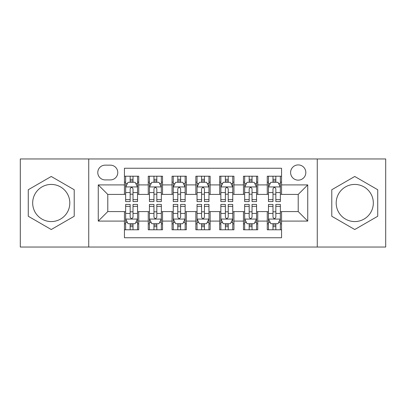 <?xml version="1.0" encoding="UTF-8"?>
<svg xmlns="http://www.w3.org/2000/svg" width="406" height="406" viewBox="0 0 406 406"><rect width="100%" height="100%" fill="white"/><g stroke="black" fill="none" stroke-linecap="round" stroke-linejoin="round"><path stroke-width="0.61" d="M354.753 184.431A18.569 18.569 0 0 0 336.188 203A18.569 18.569 0 0 0 354.753 221.569A18.569 18.569 0 0 0 373.322 203A18.569 18.569 0 0 0 354.753 184.431M298.217 164.912A7.618 7.618 0 0 0 290.6 172.53A7.618 7.618 0 0 0 298.217 180.147A7.618 7.618 0 0 0 305.835 172.53A7.618 7.618 0 0 0 298.217 164.912M51.247 221.569A18.569 18.569 0 0 1 32.678 203A18.569 18.569 0 0 1 51.247 184.431A18.569 18.569 0 0 1 69.812 203A18.569 18.569 0 0 1 51.247 221.569M317.264 247.041L385.7 247.041L385.7 158.959L317.264 158.959L317.264 247.041L88.736 247.041L88.736 158.959L20.3 158.959L20.3 247.041L88.736 247.041M281.556 176.219L267.27 176.219L267.27 184.908L257.749 184.908L257.749 194.428L267.27 194.428L267.27 184.908M257.749 184.908L257.749 176.219L243.468 176.219L243.468 184.908L233.947 184.908L233.947 194.428L243.468 194.428L243.468 184.908M233.947 184.908L233.947 176.219L219.661 176.219L219.661 184.908L210.141 184.908L210.141 194.428L219.661 194.428L219.661 184.908M210.141 184.908L210.141 176.219L195.859 176.219L195.859 184.908L186.339 184.908L186.339 194.428L195.859 194.428L195.859 184.908M186.339 184.908L186.339 176.219L172.053 176.219L172.053 184.908L162.532 184.908L162.532 194.428L172.053 194.428L172.053 184.908M162.532 184.908L162.532 176.219L148.251 176.219L148.251 194.428L138.73 194.428L138.73 176.219L124.444 176.219M124.444 229.781L138.73 229.781L138.73 211.572L148.251 211.572L148.251 229.781L162.532 229.781L162.532 211.572L172.053 211.572L172.053 221.092L162.532 221.092M172.053 221.092L172.053 229.781L186.339 229.781L186.339 211.572L195.859 211.572L195.859 221.092L186.339 221.092M195.859 221.092L195.859 229.781L210.141 229.781L210.141 211.572L219.661 211.572L219.661 221.092L210.141 221.092M219.661 221.092L219.661 229.781L233.947 229.781L233.947 211.572L243.468 211.572L243.468 221.092L233.947 221.092M243.468 221.092L243.468 229.781L257.749 229.781L257.749 211.572L267.27 211.572L267.27 221.092L257.749 221.092M105.164 179.909L110.402 179.909A7.379 7.379 0 0 0 117.781 172.53A7.379 7.379 0 0 0 110.402 165.151L105.164 165.151A7.379 7.379 0 0 0 97.785 172.53A7.379 7.379 0 0 0 105.164 179.909M317.264 158.959L88.736 158.959M281.556 184.908L281.556 168.246L124.444 168.246L124.444 194.428L107.783 194.428L107.783 211.572L124.444 211.572L124.444 237.754L281.556 237.754L281.556 211.572L298.217 211.572L298.217 194.428L281.556 194.428L281.556 184.908L307.738 184.908L307.738 221.092L281.556 221.092M124.444 221.092L98.262 221.092L98.262 184.908L124.444 184.908M267.27 221.092L267.27 229.781L281.556 229.781M124.444 182.172L125.637 182.172M130.159 182.172L133.016 182.172M137.538 182.172L138.73 182.172M124.444 194.19L125.637 194.19M130.159 194.19L133.016 194.19M137.538 194.19L138.73 194.19M124.444 211.81L125.637 211.81M130.159 211.81L133.016 211.81M137.538 211.81L138.73 211.81M124.444 223.828L125.637 223.828M130.159 223.828L133.016 223.828M137.538 223.828L138.73 223.828M148.251 194.19L149.438 194.19M153.96 194.19L156.817 194.19M161.344 194.19L162.532 194.19M148.251 182.172L149.438 182.172M153.96 182.172L156.817 182.172M161.344 182.172L162.532 182.172M148.251 211.81L149.438 211.81M153.96 211.81L156.817 211.81M161.344 211.81L162.532 211.81M148.251 223.828L149.438 223.828M153.96 223.828L156.817 223.828M161.344 223.828L162.532 223.828M172.053 211.81L173.245 211.81M177.767 211.81L180.624 211.81M185.146 211.81L186.339 211.81M172.053 223.828L173.245 223.828M177.767 223.828L180.624 223.828M185.146 223.828L186.339 223.828M172.053 182.172L173.245 182.172M177.767 182.172L180.624 182.172M185.146 182.172L186.339 182.172M172.053 194.19L173.245 194.19M177.767 194.19L180.624 194.19M185.146 194.19L186.339 194.19M195.859 211.81L197.047 211.81M201.574 211.81L204.426 211.81M208.953 211.81L210.141 211.81M195.859 223.828L197.047 223.828M201.574 223.828L204.426 223.828M208.953 223.828L210.141 223.828M195.859 182.172L197.047 182.172M201.574 182.172L204.426 182.172M208.953 182.172L210.141 182.172M195.859 194.19L197.047 194.19M201.574 194.19L204.426 194.19M208.953 194.19L210.141 194.19M219.661 211.81L220.854 211.81M225.376 211.81L228.233 211.81M232.755 211.81L233.947 211.81M219.661 223.828L220.854 223.828M225.376 223.828L228.233 223.828M232.755 223.828L233.947 223.828M219.661 182.172L220.854 182.172M225.376 182.172L228.233 182.172M232.755 182.172L233.947 182.172M219.661 194.19L220.854 194.19M225.376 194.19L228.233 194.19M232.755 194.19L233.947 194.19M243.468 211.81L244.656 211.81M249.182 211.81L252.04 211.81M256.562 211.81L257.749 211.81M243.468 223.828L244.656 223.828M249.182 223.828L252.04 223.828M256.562 223.828L257.749 223.828M243.468 182.172L244.656 182.172M249.182 182.172L252.04 182.172M256.562 182.172L257.749 182.172M243.468 194.19L244.656 194.19M249.182 194.19L252.04 194.19M256.562 194.19L257.749 194.19M267.27 211.81L268.462 211.81M272.984 211.81L275.841 211.81M280.363 211.81L281.556 211.81M267.27 223.828L268.462 223.828M272.984 223.828L275.841 223.828M280.363 223.828L281.556 223.828M267.27 182.172L268.462 182.172M272.984 182.172L275.841 182.172M280.363 182.172L281.556 182.172M267.27 194.19L268.462 194.19M272.984 194.19L275.841 194.19M280.363 194.19L281.556 194.19M107.783 194.428L98.262 184.908M107.783 211.572L98.262 221.092M307.738 184.908L298.217 194.428M307.738 221.092L298.217 211.572M51.247 229.527L74.217 216.261L74.217 189.739L51.247 176.473L28.273 189.739L28.273 216.261L51.247 229.527M377.727 189.739L354.753 176.473L331.783 189.739L331.783 216.261L354.753 229.527L377.727 216.261L377.727 189.739M133.016 179.315L130.159 179.315M137.538 199.63L133.016 199.63L133.016 201.574L137.538 201.574L137.538 187.049L135.157 182.289L128.017 182.289L125.637 187.049L125.637 201.574L130.159 201.574L130.159 199.63L125.637 199.63M125.637 187.049L125.637 176.219M137.538 187.049L137.538 176.219M130.159 182.289L130.159 176.219M133.016 176.219L133.016 182.289M133.016 199.63L133.016 188.836C132.062 187.004 131.113 187.004 130.159 188.836L130.159 199.63M130.159 226.685L133.016 226.685M125.637 206.37L130.159 206.37L130.159 204.426L125.637 204.426L125.637 218.951L128.017 223.711L135.157 223.711L137.538 218.951L137.538 204.426L133.016 204.426L133.016 206.37L137.538 206.37M137.538 218.951L137.538 229.781M125.637 218.951L125.637 229.781M133.016 223.711L133.016 229.781M130.159 229.781L130.159 223.711M130.159 206.37L130.159 217.164C131.108 218.996 132.062 218.996 133.016 217.164L133.016 206.37M156.817 179.315L153.96 179.315M161.344 199.63L156.817 199.63L156.817 201.574L161.344 201.574L161.344 187.049L158.959 182.289L151.819 182.289L149.438 187.049L149.438 201.574L153.96 201.574L153.96 199.63L149.438 199.63M149.438 187.049L149.438 176.219M161.344 187.049L161.344 176.219M153.96 182.289L153.96 176.219M156.817 176.219L156.817 182.289M156.817 199.63L156.817 188.836C155.868 187.004 154.914 187.004 153.96 188.836L153.96 199.63M180.624 179.315L177.767 179.315M185.146 199.63L180.624 199.63L180.624 201.574L185.146 201.574L185.146 187.049L182.766 182.289L175.625 182.289L173.245 187.049L173.245 201.574L177.767 201.574L177.767 199.63L173.245 199.63M173.245 187.049L173.245 176.219M185.146 187.049L185.146 176.219M177.767 182.289L177.767 176.219M180.624 176.219L180.624 182.289M180.624 199.63L180.624 188.836C179.675 187.004 178.721 187.004 177.767 188.836L177.767 199.63M204.426 179.315L201.574 179.315M208.953 199.63L204.426 199.63L204.426 201.574L208.953 201.574L208.953 187.049L206.573 182.289L199.427 182.289L197.047 187.049L197.047 201.574L201.574 201.574L201.574 199.63L197.047 199.63M197.047 187.049L197.047 176.219M208.953 187.049L208.953 176.219M201.574 182.289L201.574 176.219M204.426 176.219L204.426 182.289M204.426 199.63L204.426 188.836C203.477 187.004 202.523 187.004 201.574 188.836L201.574 199.63M228.233 179.315L225.376 179.315M232.755 199.63L228.233 199.63L228.233 201.574L232.755 201.574L232.755 187.049L230.375 182.289L223.234 182.289L220.854 187.049L220.854 201.574L225.376 201.574L225.376 199.63L220.854 199.63M220.854 187.049L220.854 176.219M232.755 187.049L232.755 176.219M225.376 182.289L225.376 176.219M228.233 176.219L228.233 182.289M228.233 199.63L228.233 188.836C227.284 187.004 226.33 187.004 225.376 188.836L225.376 199.63M153.96 226.685L156.817 226.685M149.438 206.37L153.96 206.37L153.96 204.426L149.438 204.426L149.438 218.951L151.819 223.711L158.959 223.711L161.344 218.951L161.344 204.426L156.817 204.426L156.817 206.37L161.344 206.37M161.344 218.951L161.344 229.781M149.438 218.951L149.438 229.781M156.817 223.711L156.817 229.781M153.96 229.781L153.96 223.711M153.96 206.37L153.96 217.164C154.914 218.996 155.863 218.996 156.817 217.164L156.817 206.37M177.767 226.685L180.624 226.685M173.245 206.37L177.767 206.37L177.767 204.426L173.245 204.426L173.245 218.951L175.625 223.711L182.766 223.711L185.146 218.951L185.146 204.426L180.624 204.426L180.624 206.37L185.146 206.37M185.146 218.951L185.146 229.781M173.245 218.951L173.245 229.781M180.624 223.711L180.624 229.781M177.767 229.781L177.767 223.711M177.767 206.37L177.767 217.164C178.716 218.996 179.67 218.996 180.624 217.164L180.624 206.37M201.574 226.685L204.426 226.685M197.047 206.37L201.574 206.37L201.574 204.426L197.047 204.426L197.047 218.951L199.427 223.711L206.573 223.711L208.953 218.951L208.953 204.426L204.426 204.426L204.426 206.37L208.953 206.37M208.953 218.951L208.953 229.781M197.047 218.951L197.047 229.781M204.426 223.711L204.426 229.781M201.574 229.781L201.574 223.711M201.574 206.37L201.574 217.164C202.523 218.996 203.477 218.996 204.426 217.164L204.426 206.37M225.376 226.685L228.233 226.685M220.854 206.37L225.376 206.37L225.376 204.426L220.854 204.426L220.854 218.951L223.234 223.711L230.375 223.711L232.755 218.951L232.755 204.426L228.233 204.426L228.233 206.37L232.755 206.37M232.755 218.951L232.755 229.781M220.854 218.951L220.854 229.781M228.233 223.711L228.233 229.781M225.376 229.781L225.376 223.711M225.376 206.37L225.376 217.164C226.325 218.996 227.279 218.996 228.233 217.164L228.233 206.37M252.04 179.315L249.182 179.315M256.562 199.63L252.04 199.63L252.04 201.574L256.562 201.574L256.562 187.049L254.181 182.289L247.041 182.289L244.656 187.049L244.656 201.574L249.182 201.574L249.182 199.63L244.656 199.63M244.656 187.049L244.656 176.219M256.562 187.049L256.562 176.219M249.182 182.289L249.182 176.219M252.04 176.219L252.04 182.289M252.04 199.63L252.04 188.836C251.086 187.004 250.137 187.004 249.182 188.836L249.182 199.63M249.182 226.685L252.04 226.685M244.656 206.37L249.182 206.37L249.182 204.426L244.656 204.426L244.656 218.951L247.041 223.711L254.181 223.711L256.562 218.951L256.562 204.426L252.04 204.426L252.04 206.37L256.562 206.37M256.562 218.951L256.562 229.781M244.656 218.951L244.656 229.781M252.04 223.711L252.04 229.781M249.182 229.781L249.182 223.711M249.182 206.37L249.182 217.164C250.132 218.996 251.086 218.996 252.04 217.164L252.04 206.37M275.841 179.315L272.984 179.315M280.363 199.63L275.841 199.63L275.841 201.574L280.363 201.574L280.363 187.049L277.983 182.289L270.843 182.289L268.462 187.049L268.462 201.574L272.984 201.574L272.984 199.63L268.462 199.63M268.462 187.049L268.462 176.219M280.363 187.049L280.363 176.219M272.984 182.289L272.984 176.219M275.841 176.219L275.841 182.289M275.841 199.63L275.841 188.836C274.892 187.004 273.938 187.004 272.984 188.836L272.984 199.63M272.984 226.685L275.841 226.685M268.462 206.37L272.984 206.37L272.984 204.426L268.462 204.426L268.462 218.951L270.843 223.711L277.983 223.711L280.363 218.951L280.363 204.426L275.841 204.426L275.841 206.37L280.363 206.37M280.363 218.951L280.363 229.781M268.462 218.951L268.462 229.781M275.841 223.711L275.841 229.781M272.984 229.781L272.984 223.711M272.984 206.37L272.984 217.164C273.938 218.996 274.887 218.996 275.841 217.164L275.841 206.37M148.251 221.092L138.73 221.092M148.251 184.908L138.73 184.908M137.477 186.933L125.693 186.933M125.637 183.598L127.362 183.598M135.812 183.598L137.538 183.598M130.159 192.566L125.637 192.566M137.538 192.566L133.016 192.566M133.016 180.827L130.159 180.827M125.693 219.067L137.477 219.067M137.538 222.402L135.812 222.402M127.362 222.402L125.637 222.402M133.016 213.434L137.538 213.434M125.637 213.434L130.159 213.434M130.159 225.173L133.016 225.173M161.284 186.933L149.499 186.933M149.438 183.598L151.164 183.598M159.619 183.598L161.344 183.598M153.96 192.566L149.438 192.566M161.344 192.566L156.817 192.566M156.817 180.827L153.96 180.827M185.085 186.933L173.306 186.933M173.245 183.598L174.971 183.598M183.421 183.598L185.146 183.598M177.767 192.566L173.245 192.566M185.146 192.566L180.624 192.566M180.624 180.827L177.767 180.827M208.892 186.933L197.108 186.933M197.047 183.598L198.773 183.598M207.227 183.598L208.953 183.598M201.574 192.566L197.047 192.566M208.953 192.566L204.426 192.566M204.426 180.827L201.574 180.827M232.694 186.933L220.915 186.933M220.854 183.598L222.579 183.598M231.029 183.598L232.755 183.598M225.376 192.566L220.854 192.566M232.755 192.566L228.233 192.566M228.233 180.827L225.376 180.827M149.499 219.067L161.284 219.067M161.344 222.402L159.619 222.402M151.164 222.402L149.438 222.402M156.817 213.434L161.344 213.434M149.438 213.434L153.96 213.434M153.96 225.173L156.817 225.173M173.306 219.067L185.085 219.067M185.146 222.402L183.421 222.402M174.971 222.402L173.245 222.402M180.624 213.434L185.146 213.434M173.245 213.434L177.767 213.434M177.767 225.173L180.624 225.173M197.108 219.067L208.892 219.067M208.953 222.402L207.227 222.402M198.773 222.402L197.047 222.402M204.426 213.434L208.953 213.434M197.047 213.434L201.574 213.434M201.574 225.173L204.426 225.173M220.915 219.067L232.694 219.067M232.755 222.402L231.029 222.402M222.579 222.402L220.854 222.402M228.233 213.434L232.755 213.434M220.854 213.434L225.376 213.434M225.376 225.173L228.233 225.173M256.501 186.933L244.716 186.933M244.656 183.598L246.381 183.598M254.836 183.598L256.562 183.598M249.182 192.566L244.656 192.566M256.562 192.566L252.04 192.566M252.04 180.827L249.182 180.827M244.716 219.067L256.501 219.067M256.562 222.402L254.836 222.402M246.381 222.402L244.656 222.402M252.04 213.434L256.562 213.434M244.656 213.434L249.182 213.434M249.182 225.173L252.04 225.173M280.307 186.933L268.523 186.933M268.462 183.598L270.188 183.598M278.638 183.598L280.363 183.598M272.984 192.566L268.462 192.566M280.363 192.566L275.841 192.566M275.841 180.827L272.984 180.827M268.523 219.067L280.307 219.067M280.363 222.402L278.638 222.402M270.188 222.402L268.462 222.402M275.841 213.434L280.363 213.434M268.462 213.434L272.984 213.434M272.984 225.173L275.841 225.173"/></g></svg>
